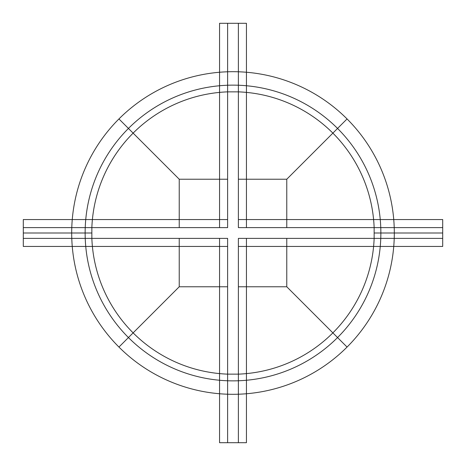 <?xml version="1.0" encoding="UTF-8"?>
<svg xmlns="http://www.w3.org/2000/svg" width="466" height="466" viewBox="0 0 466 466"><rect width="100%" height="100%" fill="white"/><g stroke="black" fill="none" stroke-linecap="round" stroke-linejoin="round"><path stroke-width="0.7" d="M23.3 238.376L23.3 246.444L72.253 246.444A161.306 161.306 0 0 1 71.781 238.376L23.3 238.376L23.3 233L71.694 233A161.306 161.306 0 0 1 118.941 118.941L179.229 179.229L219.556 179.229L219.556 72.253A161.306 161.306 0 0 1 227.624 71.781L227.624 23.3L219.556 23.3L219.556 72.253A161.306 161.306 0 0 1 238.376 71.781L238.376 23.3L227.624 23.3L227.624 71.781A161.306 161.306 0 0 1 347.059 118.941L286.771 179.229L286.771 219.556L238.376 219.556L238.376 227.624L246.444 227.624L246.444 219.556L238.376 219.556L238.376 179.229L246.444 179.229L246.444 23.3L238.376 23.3L238.376 71.781A161.306 161.306 0 0 1 246.444 72.253A161.306 161.306 0 0 0 238.376 71.781L238.376 85.231A147.868 147.868 0 0 1 337.559 128.441L286.771 179.229L286.771 227.624L374.146 227.624L374.146 233L380.868 233A147.868 147.868 0 0 1 128.441 337.559A147.868 147.868 0 0 1 85.231 238.376L23.3 238.376M246.444 393.747A161.306 161.306 0 0 1 238.376 394.219A161.306 161.306 0 0 0 246.444 393.747L246.444 380.256L246.444 393.747A161.306 161.306 0 0 1 219.556 393.747L219.556 380.256A147.868 147.868 0 0 1 128.441 337.559L118.941 347.059A161.306 161.306 0 0 1 71.694 233L91.854 233L91.854 227.624A141.245 141.245 0 0 1 227.624 91.854L238.376 91.854A141.245 141.245 0 0 1 374.146 227.624L394.219 227.624A161.306 161.306 0 0 1 246.444 393.747L246.444 442.7L238.376 442.7L238.376 394.219L238.376 442.7L227.624 442.7L227.624 394.219L227.624 442.7L219.556 442.7L219.556 393.747A161.306 161.306 0 0 1 118.941 347.059L133.125 332.875A141.245 141.245 0 0 1 92.396 246.444L72.253 246.444A161.306 161.306 0 0 1 71.781 227.624L23.3 227.624L23.3 233L85.132 233A147.868 147.868 0 0 1 85.744 219.556L23.3 219.556L23.3 227.624L91.854 227.624A141.245 141.245 0 0 1 92.396 219.556L85.744 219.556A147.868 147.868 0 0 1 227.624 85.231L227.624 71.781A161.306 161.306 0 0 1 238.376 71.781L238.376 85.231A147.868 147.868 0 0 1 246.444 85.744L246.444 72.253M219.556 393.747A161.306 161.306 0 0 0 227.624 394.219L227.624 380.769L227.624 394.219A161.306 161.306 0 0 0 238.376 394.219L238.376 380.769L238.376 394.219A161.306 161.306 0 0 1 219.556 393.747L219.556 380.256A147.868 147.868 0 0 1 128.441 337.559L133.125 332.875A141.245 141.245 0 0 1 91.854 238.376L71.781 238.376A161.306 161.306 0 0 1 72.253 219.556A161.306 161.306 0 0 0 71.781 227.624L179.229 227.624L179.229 219.556L72.253 219.556M72.253 246.444L85.744 246.444A147.868 147.868 0 0 0 128.441 337.559A147.868 147.868 0 0 1 238.376 85.231L238.376 91.854A141.245 141.245 0 0 1 246.444 92.396L246.444 85.744A147.868 147.868 0 0 1 337.559 128.441L347.059 118.941A161.306 161.306 0 0 1 393.747 219.556L380.256 219.556A147.868 147.868 0 0 1 380.868 233L442.7 233L442.7 238.376L394.219 238.376L442.7 238.376L442.7 246.444L380.256 246.444A147.868 147.868 0 0 1 337.559 337.559L347.059 347.059L337.559 337.559A147.868 147.868 0 0 1 219.556 380.256L219.556 373.604A141.245 141.245 0 0 1 133.125 332.875L179.229 286.771L179.229 246.444L85.744 246.444A147.868 147.868 0 0 1 85.132 233L91.854 233L91.854 238.376L85.231 238.376A147.868 147.868 0 0 1 128.441 128.441L133.125 133.125A141.245 141.245 0 0 1 227.624 91.854L227.624 85.231A147.868 147.868 0 0 1 380.256 219.556L246.444 219.556L246.444 179.229L286.771 179.229L246.444 179.229L246.444 92.396A141.245 141.245 0 0 1 373.604 219.556L286.771 219.556L286.771 227.624L246.444 227.624L246.444 179.229L238.376 179.229L238.376 85.231A147.868 147.868 0 0 0 227.624 85.231L227.624 71.781A161.306 161.306 0 0 0 118.941 118.941L128.441 128.441A147.868 147.868 0 0 1 219.556 85.744L219.556 72.253M92.396 246.444A141.245 141.245 0 0 1 91.854 238.376L179.229 238.376L179.229 246.444L92.396 246.444M179.229 219.556L92.396 219.556A141.245 141.245 0 0 1 133.125 133.125L179.229 179.229L227.624 179.229L227.624 85.231A147.868 147.868 0 0 0 219.556 85.744L219.556 179.229L227.624 179.229L227.624 219.556L179.229 219.556L179.229 179.229L179.229 227.624L219.556 227.624L219.556 219.556L179.229 219.556M219.556 373.604A141.245 141.245 0 0 1 133.125 332.875L179.229 286.771L179.229 238.376L219.556 238.376L219.556 246.444L179.229 246.444L219.556 246.444L219.556 238.376L227.624 238.376L227.624 246.444L219.556 246.444L219.556 286.771L179.229 286.771L219.556 286.771L219.556 246.444L227.624 246.444L227.624 286.771L219.556 286.771L219.556 373.604L219.556 286.771L227.624 286.771L227.624 374.146A141.245 141.245 0 0 1 219.556 373.604L219.556 380.256A147.868 147.868 0 0 0 227.624 380.769L227.624 374.146A141.245 141.245 0 0 1 219.556 373.604M219.556 219.556L219.556 179.229L219.556 227.624L227.624 227.624L227.624 219.556L219.556 219.556M227.624 380.769L227.624 374.146L238.376 374.146L238.376 380.769A147.868 147.868 0 0 1 227.624 380.769M238.376 380.769L238.376 374.146A141.245 141.245 0 0 0 246.444 373.604A141.245 141.245 0 0 1 238.376 374.146L238.376 286.771L246.444 286.771L238.376 286.771L238.376 246.444L246.444 246.444L238.376 246.444L238.376 238.376L246.444 238.376L246.444 246.444L246.444 238.376L286.771 238.376L286.771 286.771L246.444 286.771L246.444 246.444L246.444 373.604L246.444 286.771L286.771 286.771L332.875 332.875A141.245 141.245 0 0 1 246.444 373.604L246.444 380.256A147.868 147.868 0 0 1 238.376 380.769M286.771 246.444L246.444 246.444L286.771 246.444L286.771 286.771L332.875 332.875A141.245 141.245 0 0 1 246.444 373.604L246.444 380.256A147.868 147.868 0 0 0 337.559 337.559L332.875 332.875A141.245 141.245 0 0 0 373.604 246.444L286.771 246.444L373.604 246.444A141.245 141.245 0 0 1 332.875 332.875L337.559 337.559A147.868 147.868 0 0 0 380.256 246.444L373.604 246.444A141.245 141.245 0 0 0 374.146 238.376L286.771 238.376L286.771 246.444M380.256 246.444L373.604 246.444A141.245 141.245 0 0 0 374.146 238.376L380.769 238.376L374.146 238.376L374.146 233L442.7 233L442.7 219.556L393.747 219.556A161.306 161.306 0 0 1 394.219 227.624L442.7 227.624L394.219 227.624A161.306 161.306 0 0 1 394.219 238.376L380.769 238.376A147.868 147.868 0 0 1 380.256 246.444L393.747 246.444A161.306 161.306 0 0 0 394.219 238.376L380.769 238.376A147.868 147.868 0 0 1 380.256 246.444M393.747 219.556A161.306 161.306 0 0 1 394.219 227.624A161.306 161.306 0 0 0 393.747 219.556L380.256 219.556A147.868 147.868 0 0 0 337.559 128.441A147.868 147.868 0 0 1 380.256 219.556L373.604 219.556A141.245 141.245 0 0 1 374.146 227.624L380.769 227.624A147.868 147.868 0 0 1 380.769 238.376A147.868 147.868 0 0 0 380.769 227.624L394.219 227.624A161.306 161.306 0 0 1 393.747 246.444M380.256 219.556A147.868 147.868 0 0 1 380.769 227.624A147.868 147.868 0 0 0 380.256 219.556"/></g></svg>
